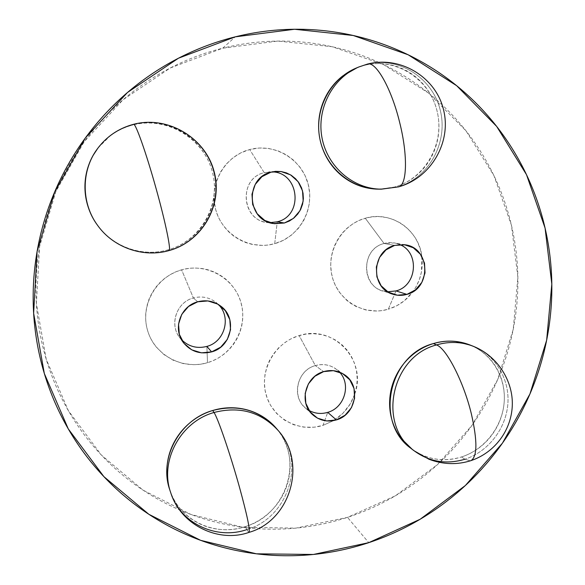<?xml version="1.0" encoding="UTF-8"?>
<svg xmlns="http://www.w3.org/2000/svg" width="585" height="585" viewBox="0 0 585 585"><rect width="100%" height="100%" fill="white"/><g stroke="black" fill="none" stroke-linecap="round" stroke-linejoin="round"><path stroke-width="0.44" stroke-dasharray="2.92 2.19" d="M398.443 186.907L397.288 187.046C428.395 178.615 448.366 143.091 440.351 110.587C432.798 77.966 398.539 55.933 366.81 64.306L367.365 64.116M470.603 345.23L476.899 348.353C483.378 352.119 488.848 357.04 493.316 363.117C497.769 369.201 500.899 375.972 502.698 383.438C504.489 390.904 504.833 398.509 503.729 406.246C502.617 413.975 500.138 421.28 496.299 428.147C492.46 435.013 487.532 440.936 481.528 445.931C475.51 450.911 468.856 454.582 461.558 456.943L464.892 459.232L470.325 460.834L464.892 459.232C488.219 451.708 505.988 428.776 507.86 403.935C509.776 379.102 495.488 355.044 473.148 346.232C495.488 355.044 509.776 379.102 507.86 403.935C505.988 428.776 488.219 451.708 464.892 459.232L461.558 456.943C484.709 449.492 502.332 426.75 504.182 402.114C506.076 377.486 491.89 353.618 469.718 344.879M169.006 250.585L168.677 250.49C202.008 241.444 222.805 204.655 213.54 171.266C204.765 137.753 167.434 115.42 133.395 124.393L133.526 124.312M276.383 428.41L277.546 429.821C282.445 436.015 285.941 442.94 288.017 450.589C290.087 458.238 290.599 466.04 289.56 474.004C288.515 481.967 285.992 489.499 282.007 496.606C278.007 503.707 272.829 509.857 266.475 515.063C260.113 520.262 253.034 524.116 245.239 526.639L248.852 532.423L246.775 529.622C288.559 517.615 306.386 461.236 277.992 430.282C306.386 461.236 288.559 517.615 246.775 529.622L245.239 526.639C286.094 514.888 304.068 460.183 277.063 429.229L276.171 428.161M98.017 147.968L109.973 136.042C116.832 130.821 124.451 127.128 132.81 124.971L133.395 124.393C167.434 115.42 204.765 137.753 213.54 171.266C222.805 204.655 202.008 241.444 168.677 250.49L167.785 249.919C200.816 240.961 221.43 204.494 212.238 171.412C203.536 138.199 166.535 116.079 132.81 124.971C141.168 122.828 149.628 122.367 158.177 123.596C166.725 124.832 174.718 127.64 182.147 132.02C189.569 136.407 195.887 142.009 201.094 148.831C206.286 155.661 210 163.186 212.238 171.412C214.461 179.632 215.053 187.939 214.015 196.333C212.969 204.728 210.373 212.596 206.227 219.931C202.074 227.258 196.67 233.525 190.03 238.717C183.376 243.908 175.961 247.638 167.785 249.919C159.603 252.186 151.252 252.808 142.747 251.799C134.243 250.768 126.214 248.157 118.667 243.967C111.121 239.755 104.635 234.256 99.216 227.477L97.775 225.605M357.281 67.626L366.81 64.306C398.539 55.933 432.798 77.966 440.351 110.587C448.366 143.091 428.395 178.615 397.288 187.046L394.429 187.046C425.28 178.696 445.083 143.479 437.119 111.252C429.617 78.916 395.635 57.089 364.177 65.396C371.972 63.392 379.833 63.034 387.753 64.306C395.665 65.593 403.036 68.394 409.858 72.715C416.674 77.044 422.443 82.551 427.16 89.227C431.869 95.903 435.189 103.252 437.119 111.252C439.042 119.26 439.445 127.34 438.333 135.479C437.207 143.625 434.662 151.23 430.677 158.316C426.692 165.394 421.558 171.42 415.299 176.399C409.025 181.372 402.07 184.918 394.429 187.046L379.702 189.16M387.65 291.791C362.049 291.14 358.802 249.407 384.067 243.499L365.274 218.227C341.296 224.735 325.684 252.42 332.243 276.851C338.452 301.392 364.872 316.368 388.33 309.202L396.008 290.913L388.33 309.202L382.049 310.591L376.974 311.037L365.515 309.889L355.943 306.43L350.386 303.14L346.342 299.973L339.402 292.251L335.41 285.517L332.982 279.418L331.395 272.939L330.693 265.027L331.117 258.336L332.441 251.755L334.635 245.466L338.408 238.336L342.357 232.991L346.985 228.267L353.362 223.492L359.117 220.435L366.539 217.891L372.916 216.772L379.329 216.589L387.014 217.613L393.12 219.441L400.038 222.805L405.31 226.49L409.968 230.878L414.736 237.027L417.865 242.687L420.556 250.007L421.887 256.537C419.028 229.737 390.919 210.366 365.274 218.227L384.067 243.499C361.698 248.705 360.404 284.727 382.246 290.701L387.65 291.791M394.641 245.4L384.067 243.499L394.641 245.4M181.525 339.709C168.509 327.066 175.515 302.335 193.394 297.955L181.606 269.824C156.261 276.712 140.122 305.202 147.478 330.145C154.455 355.205 182.739 370.261 207.507 362.7L206.878 346.408L207.507 362.7L200.867 364.184L194.14 364.726L183.317 363.629L173.101 360.184L163.858 354.517L156.166 346.92C152.144 341.925 149.248 336.331 147.478 330.145C145.716 323.951 145.219 317.64 145.987 311.205L146.952 305.787L148.999 299.264L151.976 293.041L155.785 287.279L159.361 283.125L164.502 278.497L170.228 274.621L176.377 271.608L182.951 269.466L189.701 268.259L195.141 267.988L201.979 268.515L207.317 269.605L213.701 271.784L219.763 274.87L225.283 278.738L230.161 283.323L234.395 288.602L237.802 294.357L240.362 300.536L242.044 307.081L242.716 312.39L242.709 319.088L241.759 325.801L239.916 332.251L237.174 338.415L233.598 344.199L229.298 349.384L224.274 353.969L218.68 357.837L212.648 360.872L207.507 362.7C232.384 355.505 248.018 327.768 241.144 303.132C234.629 278.387 206.856 262.57 181.606 269.824L193.394 297.955C176.824 302.087 169.072 324.024 179.485 337.267L181.54 339.717M197.679 301.801L193.394 297.955L197.679 301.801M354.824 393.851C367.307 360.36 333.384 324.09 299.154 335.585L315.337 365.603C324.792 363.175 332.85 365.347 339.519 372.14L335.454 368.594C329.304 364.587 322.598 363.592 315.337 365.603L323.615 371.621L315.337 365.603C297.611 370.181 291.14 395.584 304.69 407.226L309.041 410.429C290.942 401.295 295.184 370.685 315.337 365.603L299.154 335.585C274.892 342.539 259.214 370.327 266.007 394.429C272.434 418.641 299.293 432.944 323.03 425.353L327.717 412.366L323.03 425.353L314.101 427.211L303.739 427.13L293.75 424.761L284.537 420.125L276.69 413.544L270.489 405.229L267.199 398.188L265.122 390.561L264.369 382.722L264.954 374.751L266.833 366.978L269.378 360.806L273.539 353.866L278.731 347.761L284.895 342.547L290.555 339.066L297.882 335.98L305.597 334.152L313.392 333.669L321.187 334.518L328.594 336.653L335.541 340.06L341.757 344.565L347.08 350.093L351.417 356.484L354.568 363.49L356.536 371.044L357.208 378.773L356.777 385.303L354.824 393.88M269.729 222.688C242.168 223.039 237.115 178.622 264.237 172.67L249.678 149.533C224.64 155.946 208.56 184.326 215.675 209.62C222.424 235.016 250.234 250.782 274.716 243.667L277.246 221.81L274.716 243.667L268.149 245.027L262.848 245.429L252.15 244.406L245.722 242.563L239.579 239.799L233.832 236.179L228.684 231.814L224.157 226.702L220.362 221.006L217.934 216.121L215.675 209.62L214.052 200.136L214.315 190.498L216.421 181.101L220.318 172.319L225.825 164.48L232.757 157.921L240.808 152.86L249.678 149.533L259.009 148.02L268.435 148.422L277.59 150.659L286.123 154.689L293.721 160.297L300.076 167.31L304.975 175.412L308.222 184.326L309.721 193.686L309.399 203.156L307.293 212.377L303.461 220.998L298.072 228.713L291.301 235.214L283.425 240.274L274.716 243.667C299.293 236.932 314.869 209.298 308.222 184.326C301.933 159.252 274.621 142.74 249.678 149.533L264.237 172.67C238.951 178.169 240.83 219.119 266.351 222.322L269.751 222.688M270.965 172.165L264.237 172.67L270.965 172.165M222.731 48.197L235.243 36.848L222.731 48.197L170.184 68.021L123.084 99.713L84.189 141.68L55.809 191.602L39.583 246.643L36.387 303.637L46.252 359.344L68.386 410.699L101.322 455.013L143.011 490.128L191.068 514.515L242.899 527.268L295.886 528.131L347.497 517.374L395.409 495.795L437.543 464.563L472.132 425.193L497.718 379.49L513.213 329.45L517.886 277.246L511.429 225.174L493.923 175.566L465.952 130.784L428.556 93.073L383.292 64.474L332.192 46.727L277.736 41.082L222.731 48.197C206.841 52.167 191.441 57.725 176.516 64.869C161.599 72.035 147.493 80.664 134.192 90.755C120.905 100.861 108.73 112.232 97.658 124.868C86.602 137.519 76.906 151.164 68.569 165.811C60.24 180.465 53.469 195.792 48.233 211.807C43.019 227.821 39.458 244.164 37.55 260.83C35.656 277.502 35.444 294.138 36.913 310.73C38.398 327.329 41.513 343.527 46.252 359.344C50.997 375.146 57.25 390.239 64.993 404.615C72.752 418.977 81.812 432.344 92.174 444.724C102.55 457.082 113.995 468.227 126.499 478.15C139.011 488.058 152.312 496.585 166.403 503.736C180.502 510.866 195.105 516.518 210.205 520.687C225.305 524.84 240.618 527.48 256.142 528.599C271.659 529.703 287.096 529.308 302.46 527.407C317.823 525.498 332.836 522.156 347.497 517.374L368.762 542.661L347.497 517.374C362.159 512.592 376.228 506.478 389.698 499.049C403.16 491.605 415.818 482.991 427.657 473.192C439.489 463.393 450.318 452.6 460.146 440.805C469.967 429.002 478.625 416.403 486.128 403.014C493.616 389.617 499.831 375.658 504.76 361.12C509.674 346.583 513.228 331.717 515.414 316.514C517.586 301.319 518.347 286.036 517.696 270.687C517.023 255.331 514.939 240.157 511.429 225.174C507.904 210.183 502.998 195.646 496.702 181.555C490.398 167.464 482.786 154.082 473.879 141.402C464.958 128.729 454.859 117.015 443.598 106.251C432.322 95.494 420.052 85.915 406.787 77.52C393.522 69.132 379.482 62.112 364.689 56.474C349.881 50.844 334.576 46.734 318.788 44.146C302.986 41.572 287.001 40.614 270.826 41.272C254.65 41.937 238.621 44.248 222.731 48.197M169.796 489.908C179.185 520.226 214.812 537.132 245.239 526.639C237.437 529.147 229.488 530.12 221.408 529.549C213.32 528.972 205.701 526.873 198.549 523.268C191.397 519.641 185.269 514.756 180.158 508.621C175.632 503.159 172.224 497.074 169.95 490.354M411.387 448.673C426.56 459.605 443.284 462.362 461.558 456.943C454.26 459.291 446.852 460.139 439.342 459.488C431.832 458.83 424.776 456.702 418.187 453.104L412.154 449.258M421.887 256.544L421.412 272.149L419.313 279.732L416.008 286.899L412.944 291.681L404.257 300.814L396.681 305.809L388.33 309.202C398.356 306.116 406.553 300.28 412.93 291.703C420.388 281.107 423.365 269.385 421.88 256.53M354.817 393.888L350.291 403.804L343.051 413.149L333.604 420.6L323.03 425.353L333.574 420.608M272.193 171.866L264.237 172.67L272.186 171.866M333.582 420.608C343.841 414.217 350.92 405.31 354.817 393.866M218.322 304.456L215.945 302.328C209.196 297.29 201.679 295.834 193.394 297.955C202.973 295.608 211.28 297.772 218.322 304.456M399.635 244.523L394.348 242.936L384.067 243.499C389.405 242.036 394.597 242.38 399.628 244.515M367.468 64.087L356.36 68.006M378.627 189.152L398.634 186.849M133.555 124.305L133.395 124.393C118.514 128.393 106.477 136.583 97.293 148.956L97.49 148.678C106.667 136.451 118.631 128.356 133.395 124.393L132.81 124.971C118.06 128.934 106.141 137.051 97.037 149.307M97.527 225.262C113.176 247.126 142.572 257.21 167.785 249.919L168.677 250.49C143.237 257.853 113.578 247.674 97.783 225.613C113.578 247.674 143.237 257.853 168.677 250.49L169.058 250.57M170.696 492.614C180.158 523.187 216.092 540.218 246.775 529.622M414.319 450.918C429.609 461.938 446.465 464.709 464.892 459.232M366.81 64.306L358.927 66.946M381.354 189.167L397.288 187.046M392.272 294.028L382.246 290.701M183.156 342.283L179.485 337.267M312.288 414.341L304.69 407.226M273.122 223.528L266.351 222.322M275.155 171.398L268.756 171.888M344.134 374.524L335.454 368.594M220.633 306.014L215.945 302.328M405.091 244.779L394.348 242.936"/><path stroke-width="0.88" d="M367.365 64.116L367.468 64.087C375.855 60.986 391.555 88.635 399.73 122.726C408.037 155.793 407.006 185.255 398.634 186.849L398.443 186.907M471.437 414.173C477.484 440.958 477.36 456.432 471.071 460.592L470.325 460.834L471.071 460.592C477.36 456.432 477.484 440.958 471.437 414.173C463.7 381.822 446.384 348.294 436.505 344.931C446.384 348.294 463.7 381.822 471.437 414.173M412.154 449.258L401.354 438.633C396.718 432.593 393.427 425.785 391.475 418.231C389.537 410.663 389.105 402.919 390.18 394.999C391.263 387.087 393.778 379.614 397.712 372.586C401.661 365.566 406.729 359.541 412.915 354.51C419.101 349.486 425.917 345.845 433.368 343.585C445.858 339.943 457.975 340.375 469.718 344.879L473.148 346.232C461.309 341.691 449.09 341.26 436.505 344.931C449.09 341.26 461.309 341.691 473.148 346.232C497.528 355.79 513.447 381.31 512.277 405.924C511.173 430.465 494.866 452.534 471.071 460.592C457.148 465.024 443.116 464.578 428.98 459.254L414.319 450.918C376.93 425.127 391.043 356.55 436.505 344.931L433.368 343.585L436.505 344.931C391.043 356.55 376.93 425.127 414.319 450.918C429.609 461.938 446.465 464.709 464.892 459.232M133.526 124.312L133.555 124.305C135.486 122.813 146.199 152.948 155.932 187.997C165.489 222.066 171.346 250.694 169.058 250.57L169.006 250.585M239.543 487.459C247.038 514.822 250.204 529.791 249.042 532.365L249.042 532.365C250.204 529.791 247.038 514.822 239.543 487.459C230.336 454.304 217.839 417.887 214 412.491C217.839 417.887 230.336 454.304 239.543 487.459M169.95 490.354L169.138 487.773C166.908 480.014 166.286 472.066 167.288 463.912C168.297 455.759 170.857 448.044 174.952 440.768C179.061 433.5 184.392 427.24 190.944 421.982C197.503 416.747 204.765 412.915 212.728 410.494C238.015 404.067 259.162 409.953 276.171 428.161L277.992 430.282C260.844 411.928 239.514 405.99 214 412.491C239.514 405.99 260.844 411.928 277.992 430.282C307.812 463.188 290.101 520.833 249.042 532.365C218.593 543.202 180.765 525.176 170.696 492.614C159.339 460.965 180.546 421.792 214 412.491L212.728 410.494L214 412.491C180.546 421.792 159.339 460.965 170.696 492.614C180.158 523.187 216.092 540.218 246.775 529.622M396.008 290.913L387.65 291.791L396.008 290.913L406.911 294.387C402.136 295.754 397.405 295.681 392.718 294.175C370.195 288.01 371.555 250.782 394.641 245.4L404.235 244.654L413.281 247.769L420.388 254.241L424.505 263.082L425.017 272.946L421.865 282.343L415.511 289.867L406.911 294.387L397.361 295.206L388.301 292.186L381.113 285.765L376.908 276.902L376.345 266.965L379.526 257.473L385.954 249.897L394.641 245.4L405.244 244.808C430.333 247.894 431.562 288.442 406.911 294.387L396.008 290.913C417.149 285.802 419.854 252.259 399.635 244.523C419.847 252.245 417.156 285.802 396.008 290.913M206.878 346.408C197.13 348.879 188.677 346.642 181.525 339.709C188.692 346.649 197.138 348.879 206.878 346.408L211.602 351.892C200.129 354.656 190.688 351.512 183.288 342.459C172.524 328.785 180.546 306.087 197.679 301.801L207.902 300.939L217.598 304.039L225.283 310.606L229.825 319.622L230.541 329.728L227.331 339.395L220.691 347.176L211.602 351.892L201.437 352.835L191.719 349.837L183.946 343.329L179.31 334.291L178.542 324.105L181.767 314.342L188.494 306.503L197.679 301.801C206.249 299.593 214.015 301.092 220.991 306.299C237.459 318.218 231.506 346.905 211.602 351.892L206.878 346.408C224.786 341.867 231.587 317.033 218.322 304.456C231.587 317.033 224.786 341.867 206.878 346.408M327.717 412.366C321.158 414.275 314.927 413.632 309.041 410.429C314.927 413.632 321.158 414.275 327.717 412.366L336.36 419.913C327.388 422.385 319.468 420.622 312.595 414.633C298.621 402.626 305.319 376.367 323.615 371.621L333.348 370.671L342.539 373.552L349.801 379.811L354.027 388.484L354.605 398.246L351.461 407.635L345.055 415.24L336.36 419.913L326.679 420.937L317.465 418.151L310.13 411.942L305.816 403.255L305.187 393.42L308.353 383.935L314.832 376.279L323.615 371.621C331.11 369.53 338.035 370.554 344.382 374.685C361.384 385.244 356.111 414.692 336.36 419.913L327.717 412.366C344.536 407.833 351.446 384.36 339.527 372.14C351.446 384.345 344.536 407.833 327.717 412.366M269.751 222.688L277.246 221.81L269.729 222.688M284.383 223.002L273.122 223.528C246.753 220.231 244.83 177.855 270.965 172.165L281.041 171.529L290.57 174.871L298.116 181.664L302.533 190.856L303.176 201.064L299.959 210.739L293.363 218.439L284.383 223.002L274.358 223.719L264.808 220.479L257.181 213.744L252.669 204.523L251.974 194.235L255.214 184.458L261.883 176.707L270.965 172.165L275.637 171.361L281.092 171.537L286.387 172.868L291.279 175.303L295.557 178.725L299.037 182.981L301.567 187.88L303.03 193.204L303.374 198.724L302.577 204.187L300.683 209.364L297.765 214.015L293.962 217.949L289.436 220.991L284.383 223.002L277.246 221.81L284.383 223.002M235.243 36.848L294.577 29.265L353.216 35.488L408.133 54.763L456.666 85.703L496.665 126.418L526.5 174.681L545.074 228.07L551.823 284.069L546.653 340.185L529.944 393.976L502.456 443.13L465.353 485.528L420.162 519.246L368.762 542.661C384.499 537.439 399.584 530.814 414.034 522.771C428.476 514.712 442.048 505.403 454.742 494.844C467.43 484.27 479.049 472.629 489.594 459.934C500.124 447.225 509.425 433.668 517.484 419.269C525.527 404.864 532.211 389.851 537.52 374.224C542.829 358.598 546.668 342.613 549.052 326.284C551.421 309.94 552.284 293.524 551.633 277.012C550.968 260.508 548.781 244.194 545.074 228.07C541.352 211.945 536.145 196.297 529.447 181.123C522.741 165.957 514.639 151.537 505.126 137.87C495.605 124.203 484.819 111.567 472.768 99.94C460.702 88.32 447.562 77.973 433.346 68.884C419.116 59.809 404.052 52.204 388.155 46.083C372.243 39.97 355.79 35.495 338.795 32.665C321.787 29.85 304.566 28.775 287.133 29.447C269.692 30.135 252.398 32.606 235.243 36.848C218.088 41.104 201.445 47.093 185.306 54.807C169.182 62.536 153.921 71.867 139.53 82.778C125.153 93.71 111.969 106.017 99.984 119.698C88.006 133.395 77.505 148.173 68.474 164.034C59.458 179.909 52.116 196.516 46.449 213.861C40.804 231.207 36.943 248.903 34.881 266.95C32.84 284.997 32.614 303.001 34.208 320.953C35.824 338.898 39.195 356.411 44.321 373.493C49.469 390.568 56.233 406.853 64.613 422.355C73.001 437.843 82.799 452.242 93.995 465.558C105.205 478.852 117.556 490.822 131.047 501.469C144.546 512.094 158.893 521.22 174.081 528.855C189.269 536.467 204.991 542.478 221.247 546.895C237.503 551.289 253.97 554.053 270.65 555.172C287.33 556.284 303.922 555.779 320.419 553.659C336.916 551.531 353.026 547.86 368.762 542.661L313.355 554.47L256.42 553.812L200.648 540.343L148.868 514.303L103.874 476.621L68.284 428.915L44.321 373.493L33.637 313.267L37.082 251.587L54.654 191.975L85.403 137.899L127.508 92.474L178.462 58.207L235.243 36.848M170.696 492.614L169.796 489.908C158.542 458.53 179.558 419.708 212.728 410.494C220.691 408.089 228.735 407.27 236.867 408.023C244.983 408.798 252.566 411.072 259.616 414.853C266.109 418.348 271.696 422.867 276.383 428.41M379.702 189.16L371.146 188.611C363.27 187.529 355.863 184.911 348.923 180.758C341.998 176.59 336.075 171.193 331.168 164.553C326.269 157.906 322.774 150.52 320.682 142.404C318.598 134.279 318.101 126.046 319.169 117.702C320.266 109.358 322.854 101.563 326.942 94.309C331.044 87.07 336.324 80.935 342.781 75.918L357.281 67.626M414.319 450.918L411.387 448.673C374.29 423.079 388.272 355.095 433.368 343.585C440.812 341.333 448.307 340.624 455.854 341.457L470.603 345.23M97.775 225.605C93.103 219.302 89.673 212.362 87.479 204.779C85.074 196.436 84.372 187.96 85.366 179.354C86.375 170.747 89.008 162.681 93.271 155.164L98.017 147.968M272.186 171.866C299.513 172.363 303.754 215.821 277.246 221.81C303.747 215.821 299.513 172.37 272.193 171.866M397.288 187.046L381.354 189.167C353.45 189.116 327.446 166.996 322.013 137.892C316.39 108.832 332.572 77.746 358.927 66.946L356.36 68.006C330.233 78.726 314.189 109.534 319.776 138.323C325.165 167.171 350.956 189.101 378.627 189.152L381.354 189.167C353.45 189.116 327.446 166.996 322.013 137.892C316.39 108.832 332.572 77.746 358.927 66.946L366.81 64.306M133.555 124.305C118.587 128.327 106.499 136.546 97.293 148.956L97.037 149.307C80.818 171.178 81.125 203.361 97.527 225.262L97.783 225.613C81.235 203.514 80.92 171.032 97.293 148.956C80.92 171.032 81.235 203.514 97.783 225.613C113.607 247.74 143.449 257.992 169.058 250.57C171.346 250.694 165.489 222.066 155.932 187.997C146.199 152.948 135.486 122.813 133.555 124.305C167.705 115.303 205.203 137.672 214.015 171.208C223.331 204.611 202.512 241.473 169.058 250.57M398.634 186.849C407.006 185.255 408.037 155.793 399.73 122.726C391.555 88.635 375.855 60.986 367.468 64.087C400.944 55.348 436.176 77.798 443.554 109.87C451.635 141.738 431.394 177.803 398.634 186.849L381.354 189.167M392.718 294.175L392.272 294.028M275.637 171.361L275.155 171.398M358.927 66.946L367.468 64.087"/></g></svg>
